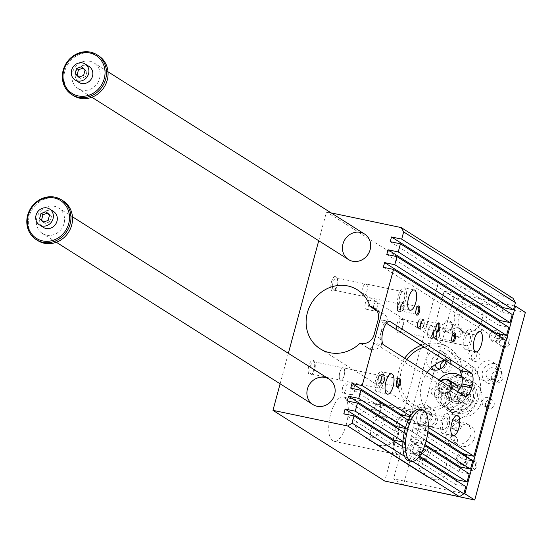 <?xml version="1.0" encoding="UTF-8"?>
<svg xmlns="http://www.w3.org/2000/svg" width="553" height="553" viewBox="0 0 553 553"><rect width="100%" height="100%" fill="white"/><g stroke="black" fill="none" stroke-linecap="round" stroke-linejoin="round"><path stroke-width="0.41" stroke-dasharray="2.77 2.07" d="M378.895 445.324C388.123 446.727 394.621 443.285 398.388 435.011C399.529 427.939 397.095 422.368 391.089 418.303C381.273 414.266 374.644 417.944 371.215 429.322C369.535 436.047 370.793 440.872 374.969 443.789L378.895 445.324M395.347 427.704A22.618 8.841 101.8 0 0 398.595 454.836A22.618 8.841 101.8 0 0 411.128 437.686A22.618 8.841 101.8 0 0 407.872 410.554A22.618 8.841 101.8 0 0 395.347 427.704M346.42 424.123A22.618 8.841 101.8 0 0 343.171 396.992A22.618 8.841 101.8 0 0 329.878 417.321A22.618 8.841 101.8 0 0 333.888 441.273A22.618 8.841 101.8 0 0 346.42 424.123M367.137 437.886L362.733 436.047L355.538 426.501L357.591 414.964L367.842 409.013L378.853 410.561C388.953 415.531 380.45 441.225 367.137 437.886M481.926 320.353A15.083 13.735 122.3 0 1 464.444 331.938A15.083 13.735 122.3 0 1 460.276 330.252A15.083 13.735 122.3 0 1 456.73 310.164A15.083 13.735 122.3 0 1 476.403 304.758A15.083 13.735 122.3 0 1 481.926 320.353M446.389 465.37A15.083 13.735 122.3 0 1 428.907 476.956A15.083 13.735 122.3 0 1 424.739 475.269A15.083 13.735 122.3 0 1 421.192 455.181A15.083 13.735 122.3 0 1 440.859 449.776A15.083 13.735 122.3 0 1 446.389 465.37M444.536 360.031A32.046 29.191 122.3 0 1 467.7 362.927A32.046 29.191 122.3 0 1 479.437 396.066A32.046 29.191 122.3 0 1 474.481 406.759A32.046 29.191 122.3 0 1 433.441 417.1A32.046 29.191 122.3 0 1 427.227 372.459M463.497 455.16L462.502 458.838L472.691 460.974M460.041 467.962L459.045 471.647L469.234 473.783M456.584 480.771L455.589 484.456L465.778 486.592M513.004 298.281L438.28 282.618L384.743 481.034M503.016 308.685L502.02 312.369L512.216 314.505M499.559 321.493L498.571 325.178L508.76 327.314M496.103 334.302L495.115 337.98L505.304 340.116M396.259 427.628A22.618 8.841 101.8 0 0 395.367 431.375L405.556 433.511A22.618 8.841 101.8 0 1 406.738 428.762L405.418 427.932M405.273 428.457L406.738 428.762M404.229 432.667L405.556 433.511M347.27 400.953L395.367 431.375M381.75 344.74A11.309 10.3 122.3 0 1 370.538 349.448L369.577 349.24A34.874 31.763 -57.7 0 0 374.581 343.24L381.75 344.74L380.208 338.588A11.309 4.417 101.8 0 1 381.169 331.378L381.66 329.574A11.309 4.417 101.8 0 1 384.3 323.436L387.19 320.851L388.075 321.293L380.906 319.793A34.874 31.763 -57.7 0 0 379.503 312.445L380.464 312.645A11.309 10.3 122.3 0 1 383.588 313.91A11.309 10.3 122.3 0 1 388.075 321.293M390.245 241.675L502.02 312.369M408.861 460.836A26.392 10.313 101.8 0 0 411.363 460.614L412.656 461.437M419.54 456.163L407.644 448.635A22.618 8.841 101.8 0 1 404.92 452.409L415.109 454.545L416.941 455.7A26.392 10.313 101.8 0 1 411.363 460.614L404.526 456.294M407.644 448.635L417.833 450.771L419.347 451.732A26.392 10.313 101.8 0 1 416.941 455.7L418.946 456.972M464.126 337.282A10.369 4.051 101.8 0 0 465.619 349.717A10.369 4.051 101.8 0 0 471.709 340.406A10.369 4.051 101.8 0 0 469.87 329.422A10.369 4.051 101.8 0 0 464.126 337.282M465.522 338.166A6.359 2.489 -78.2 0 1 469.048 333.348A6.359 2.489 -78.2 0 1 470.174 340.081A6.359 2.489 -78.2 0 1 466.442 345.798A6.359 2.489 -78.2 0 1 465.522 338.166M428.16 330.335A6.359 2.489 -78.2 0 1 429.474 327.148A6.359 2.489 -78.2 0 1 431.686 325.517A6.359 2.489 -78.2 0 1 432.812 332.249A6.359 2.489 -78.2 0 1 429.073 337.966A6.359 2.489 -78.2 0 1 427.704 335.588A6.359 2.489 -78.2 0 1 428.16 330.335A6.263 2.447 101.8 0 0 427.697 335.519A6.263 2.447 101.8 0 0 429.045 337.862A6.263 2.447 101.8 0 0 432.729 332.235A6.263 2.447 101.8 0 0 431.617 325.599A6.263 2.447 101.8 0 0 429.439 327.203A6.263 2.447 101.8 0 0 428.146 330.348M405.612 300.272A10.369 4.051 -78.2 0 1 399.867 308.132A10.369 4.051 -78.2 0 1 398.029 297.155A10.369 4.051 -78.2 0 1 404.119 287.843A10.369 4.051 -78.2 0 1 405.612 300.272M404.208 299.394A6.359 2.489 101.8 0 0 403.296 291.763A6.359 2.489 101.8 0 0 399.556 297.479A6.359 2.489 101.8 0 0 400.69 304.212A6.359 2.489 101.8 0 0 404.208 299.394M366.846 291.562A6.359 2.489 101.8 0 0 365.934 283.931A6.359 2.489 101.8 0 0 363.729 285.562A6.359 2.489 101.8 0 0 361.959 294.002A6.359 2.489 101.8 0 0 363.328 296.38A6.359 2.489 101.8 0 0 366.846 291.562M366.763 291.528A6.263 2.447 101.8 0 0 365.865 284.014A6.263 2.447 101.8 0 0 363.687 285.618A6.263 2.447 101.8 0 0 362.395 288.763A6.263 2.447 101.8 0 0 361.945 293.933A6.263 2.447 101.8 0 0 363.293 296.277A6.263 2.447 101.8 0 0 366.763 291.528M441.494 421.165A10.369 4.051 -78.2 0 1 447.239 413.305A10.369 4.051 -78.2 0 1 449.077 424.282A10.369 4.051 -78.2 0 1 442.988 433.593A10.369 4.051 -78.2 0 1 441.494 421.165M442.891 422.043A6.359 2.489 101.8 0 0 443.803 429.674A6.359 2.489 101.8 0 0 447.543 423.957A6.359 2.489 101.8 0 0 446.416 417.225A6.359 2.489 101.8 0 0 442.891 422.043M405.529 414.218A6.359 2.489 101.8 0 0 405.072 419.464A6.359 2.489 101.8 0 0 406.441 421.842A6.359 2.489 101.8 0 0 410.181 416.126A6.359 2.489 101.8 0 0 409.054 409.393A6.359 2.489 101.8 0 0 406.842 411.024A6.359 2.489 101.8 0 0 405.529 414.218A6.263 2.447 101.8 0 0 405.066 419.395A6.263 2.447 101.8 0 0 406.414 421.739A6.263 2.447 101.8 0 0 410.091 416.112A6.263 2.447 101.8 0 0 408.985 409.476A6.263 2.447 101.8 0 0 406.808 411.079A6.263 2.447 101.8 0 0 405.515 414.225M382.973 384.155A10.369 4.051 101.8 0 0 381.487 371.72A10.369 4.051 101.8 0 0 375.397 381.038A10.369 4.051 101.8 0 0 377.236 392.015A10.369 4.051 101.8 0 0 382.973 384.155M381.577 383.27A6.359 2.489 -78.2 0 1 378.058 388.095A6.359 2.489 -78.2 0 1 376.925 381.356A6.359 2.489 -78.2 0 1 380.664 375.639A6.359 2.489 -78.2 0 1 381.577 383.27M344.215 375.439A6.359 2.489 -78.2 0 1 340.689 380.264A6.359 2.489 -78.2 0 1 339.328 377.879A6.359 2.489 -78.2 0 1 341.09 369.439A6.359 2.489 -78.2 0 1 343.302 367.807A6.359 2.489 -78.2 0 1 344.215 375.439M344.132 375.404A6.263 2.447 101.8 0 0 343.233 367.89A6.263 2.447 101.8 0 0 341.056 369.501A6.263 2.447 101.8 0 0 339.763 372.639A6.263 2.447 101.8 0 0 339.314 377.81A6.263 2.447 101.8 0 0 340.662 380.153A6.263 2.447 101.8 0 0 344.132 375.404M398.775 324.189A6.263 2.447 -78.2 0 1 402.245 319.44A6.263 2.447 -78.2 0 1 403.144 320.235A6.263 2.447 -78.2 0 1 403.144 326.954A6.263 2.447 -78.2 0 1 400.814 331.337A6.263 2.447 -78.2 0 1 399.674 331.703A6.263 2.447 -78.2 0 1 398.775 324.189M402.439 326.996A7.542 2.945 101.8 0 0 402.439 318.908A7.542 2.945 101.8 0 0 396.93 324.729A7.542 2.945 101.8 0 0 399.632 332.27A7.542 2.945 101.8 0 0 402.439 326.996M333.024 282.611A6.263 2.447 101.8 0 0 333.922 290.125A6.263 2.447 101.8 0 0 335.063 289.758A6.263 2.447 101.8 0 0 337.392 285.369A6.263 2.447 101.8 0 0 337.392 278.65A6.263 2.447 101.8 0 0 336.494 277.862A6.263 2.447 101.8 0 0 333.024 282.611M331.434 282.085A7.542 2.945 -78.2 0 1 336.687 277.323A7.542 2.945 -78.2 0 1 336.943 284.353A7.542 2.945 -78.2 0 1 333.881 290.684A7.542 2.945 -78.2 0 1 331.102 289.316A7.542 2.945 -78.2 0 1 331.434 282.085M380.512 410.838A6.263 2.447 101.8 0 0 380.512 404.112A6.263 2.447 101.8 0 0 379.614 403.324A6.263 2.447 101.8 0 0 376.144 408.073A6.263 2.447 101.8 0 0 377.042 415.586A6.263 2.447 101.8 0 0 378.183 415.22A6.263 2.447 101.8 0 0 380.512 410.838M379.807 410.872A7.542 2.945 -78.2 0 1 377.001 416.153A7.542 2.945 -78.2 0 1 374.298 408.605A7.542 2.945 -78.2 0 1 379.807 402.784A7.542 2.945 -78.2 0 1 379.807 410.872M314.761 369.252A6.263 2.447 -78.2 0 1 312.431 373.634A6.263 2.447 -78.2 0 1 311.291 374.001A6.263 2.447 -78.2 0 1 310.392 366.487A6.263 2.447 -78.2 0 1 313.862 361.738A6.263 2.447 -78.2 0 1 314.761 362.526A6.263 2.447 -78.2 0 1 314.761 369.252M308.795 365.962A7.542 2.945 101.8 0 0 308.47 373.192A7.542 2.945 101.8 0 0 311.249 374.568A7.542 2.945 101.8 0 0 314.311 368.229A7.542 2.945 101.8 0 0 314.056 361.199A7.542 2.945 101.8 0 0 308.795 365.962M373.78 305.277A4.728 1.846 101.8 0 0 374.457 310.952A4.728 1.846 101.8 0 0 377.236 306.701A4.728 1.846 101.8 0 0 376.399 301.689A4.728 1.846 101.8 0 0 373.78 305.277M365.284 303.5A4.728 1.846 -78.2 0 1 367.904 299.913A4.728 1.846 -78.2 0 1 368.747 304.917A4.728 1.846 -78.2 0 1 365.968 309.175A4.728 1.846 -78.2 0 1 365.284 303.5M342.653 387.377A4.728 1.846 101.8 0 0 343.33 393.052A4.728 1.846 101.8 0 0 346.116 388.8A4.728 1.846 101.8 0 0 345.272 383.789A4.728 1.846 101.8 0 0 342.653 387.377M351.148 389.153A4.728 1.846 -78.2 0 1 353.768 385.565A4.728 1.846 -78.2 0 1 354.604 390.577A4.728 1.846 -78.2 0 1 351.826 394.828A4.728 1.846 -78.2 0 1 351.148 389.153M404.665 358.192A34.874 31.763 -57.7 0 0 411.543 406.593A34.874 31.763 -57.7 0 0 456.819 394.441L455.126 394.178L374.581 343.24M465.37 396.453L455.126 394.178L464.769 396.204M456.819 394.441L454.103 393.867A32.046 29.191 122.3 0 1 413.056 404.208A32.046 29.191 122.3 0 1 406.842 359.568M455.057 383.934A7.542 6.871 122.3 0 0 452.976 383.091A7.542 6.871 122.3 0 0 444.239 388.883A7.542 6.871 122.3 0 0 446.997 396.681A7.542 6.871 122.3 0 0 457.808 391.794L454.103 393.867M280.122 383.803L288.348 353.319M318.728 240.728L326.498 211.923L438.28 282.618M424.151 347.139A32.046 29.191 122.3 0 1 447.315 350.042A32.046 29.191 122.3 0 1 459.861 369.729M462.813 372.224A34.874 31.763 -57.7 0 0 448.829 347.65A34.874 31.763 -57.7 0 0 421.248 345.307M360.038 343.213L369.577 349.24M377.035 310.883L379.503 312.445M386.381 323.256L380.906 319.793M331.157 212.898L326.498 211.923M410.056 416.72L412.075 417.149L410.423 416.105M412.075 417.149A22.618 8.841 101.8 0 0 409.69 421.13L399.501 418.994A22.618 8.841 101.8 0 1 401.312 415.828M350.726 388.144L399.501 418.994M420.494 324.404A3.899 1.521 -78.2 0 1 418.338 327.355A3.899 1.521 -78.2 0 1 417.646 323.229A3.899 1.521 -78.2 0 1 419.934 319.731A3.899 1.521 -78.2 0 1 420.494 324.404M418.027 322.738A3.899 1.521 101.8 0 0 418.586 327.411A3.899 1.521 101.8 0 0 420.75 324.452A3.899 1.521 101.8 0 0 420.19 319.779A3.899 1.521 101.8 0 0 418.027 322.738M462.502 458.838L413.727 427.987A22.618 8.841 101.8 0 0 413.879 422.596L424.068 424.732L425.713 425.769A26.392 10.313 101.8 0 0 419.686 409.179M459.045 471.647L410.948 441.225A22.618 8.841 101.8 0 0 412.303 436.594L422.492 438.729L423.805 439.559A26.392 10.313 101.8 0 0 425.354 431.036A26.392 10.313 101.8 0 0 425.713 425.769L428.229 427.358M413.727 427.987L423.916 430.123L427.773 432.564M421.462 453.066L419.347 451.732A26.392 10.313 101.8 0 0 422.471 444.204A26.392 10.313 101.8 0 0 423.805 439.559L426.114 441.018M410.948 441.225L421.137 443.361L424.718 445.621M343.814 413.762L394.483 445.808L404.672 447.944L402.84 446.783M394.268 441.363A22.618 8.841 101.8 0 0 394.483 445.808M404.92 452.409L455.589 484.456M402.93 442.006L404.485 442.331L402.971 441.377M386.789 254.484L498.571 325.178M412.303 436.594L425.043 444.653M383.333 267.286L495.115 337.98M413.879 422.596L427.911 431.471M408.259 420.225L409.69 421.13M398.077 378.77A3.899 1.521 101.8 0 0 397.718 378.971A3.899 1.521 101.8 0 0 396.273 381.701A3.899 1.521 101.8 0 0 396.273 385.876A3.899 1.521 101.8 0 0 396.522 386.208M384.1 380.298A3.899 1.521 -78.2 0 1 381.943 383.25A3.899 1.521 -78.2 0 1 381.252 379.123A3.899 1.521 -78.2 0 1 383.54 375.625A3.899 1.521 -78.2 0 1 384.1 380.298M423.916 430.123A22.618 8.841 101.8 0 0 424.068 424.732M421.137 443.361A22.618 8.841 101.8 0 0 422.492 438.729M404.485 442.331A22.618 8.841 101.8 0 0 404.672 447.944M415.109 454.545A22.618 8.841 101.8 0 0 417.833 450.771M415.987 314.056A3.899 1.521 -78.2 0 1 415.738 313.724A3.899 1.521 -78.2 0 1 415.738 309.549A3.899 1.521 -78.2 0 1 417.19 306.818A3.899 1.521 -78.2 0 1 417.543 306.618M403.566 308.145A3.899 1.521 101.8 0 0 403.006 303.473A3.899 1.521 101.8 0 0 400.718 306.97A3.899 1.521 101.8 0 0 401.409 311.097A3.899 1.521 101.8 0 0 403.566 308.145M380.962 379.641A3.899 1.521 -78.2 0 1 378.805 382.593A3.899 1.521 -78.2 0 1 378.114 378.466A3.899 1.521 -78.2 0 1 380.402 374.969A3.899 1.521 -78.2 0 1 380.962 379.641M378.494 377.976A3.899 1.521 101.8 0 0 379.054 382.648A3.899 1.521 101.8 0 0 381.211 379.69A3.899 1.521 101.8 0 0 380.651 375.017A3.899 1.521 101.8 0 0 378.494 377.976M400.427 307.489A3.899 1.521 101.8 0 0 399.867 302.816A3.899 1.521 101.8 0 0 397.579 306.314A3.899 1.521 101.8 0 0 398.271 310.44A3.899 1.521 101.8 0 0 400.427 307.489M400.683 307.537A3.899 1.521 -78.2 0 1 398.519 310.496A3.899 1.521 -78.2 0 1 397.96 305.823A3.899 1.521 -78.2 0 1 400.123 302.864A3.899 1.521 -78.2 0 1 400.683 307.537M384.418 380.499A4.804 1.88 -78.2 0 1 381.757 384.141A4.804 1.88 -78.2 0 1 380.899 379.054A4.804 1.88 -78.2 0 1 383.727 374.734A4.804 1.88 -78.2 0 1 384.418 380.499M403.884 308.346A4.804 1.88 101.8 0 0 403.192 302.581A4.804 1.88 101.8 0 0 400.372 306.901A4.804 1.88 101.8 0 0 401.222 311.989A4.804 1.88 101.8 0 0 403.884 308.346M381.529 379.89A4.804 1.88 -78.2 0 1 378.867 383.54A4.804 1.88 -78.2 0 1 378.017 378.446A4.804 1.88 -78.2 0 1 380.837 374.125A4.804 1.88 -78.2 0 1 381.529 379.89M401.001 307.738A4.804 1.88 101.8 0 0 400.31 301.973A4.804 1.88 101.8 0 0 397.483 306.293A4.804 1.88 101.8 0 0 398.333 311.387A4.804 1.88 101.8 0 0 401.001 307.738M453.391 333.514A3.899 1.521 101.8 0 0 453.038 333.715A3.899 1.521 101.8 0 0 451.587 336.438A3.899 1.521 101.8 0 0 451.587 340.62A3.899 1.521 101.8 0 0 451.836 340.952M439.414 335.042A3.899 1.521 -78.2 0 1 437.257 337.994A3.899 1.521 -78.2 0 1 436.566 333.867A3.899 1.521 -78.2 0 1 438.854 330.369A3.899 1.521 -78.2 0 1 439.414 335.042M437.61 323.533A3.899 1.521 101.8 0 0 437.257 323.733A3.899 1.521 101.8 0 0 435.805 326.464A3.899 1.521 101.8 0 0 435.805 330.639A3.899 1.521 101.8 0 0 436.054 330.971M423.633 325.06A3.899 1.521 -78.2 0 1 421.476 328.012A3.899 1.521 -78.2 0 1 420.785 323.885A3.899 1.521 -78.2 0 1 423.073 320.387A3.899 1.521 -78.2 0 1 423.633 325.06M436.276 334.385A3.899 1.521 -78.2 0 1 434.119 337.337A3.899 1.521 -78.2 0 1 433.428 333.21A3.899 1.521 -78.2 0 1 435.716 329.706A3.899 1.521 -78.2 0 1 436.276 334.385M433.808 332.712A3.899 1.521 101.8 0 0 434.368 337.385A3.899 1.521 101.8 0 0 436.524 334.434A3.899 1.521 101.8 0 0 435.971 329.761A3.899 1.521 101.8 0 0 433.808 332.712M439.732 335.242A4.804 1.88 -78.2 0 1 437.07 338.885A4.804 1.88 -78.2 0 1 436.22 333.798A4.804 1.88 -78.2 0 1 439.041 329.477A4.804 1.88 -78.2 0 1 439.732 335.242M423.951 325.261A4.804 1.88 -78.2 0 1 421.289 328.904A4.804 1.88 -78.2 0 1 420.439 323.816A4.804 1.88 -78.2 0 1 423.259 319.496A4.804 1.88 -78.2 0 1 423.951 325.261M436.842 334.634A4.804 1.88 -78.2 0 1 434.181 338.277A4.804 1.88 -78.2 0 1 433.331 333.189A4.804 1.88 -78.2 0 1 436.158 328.869A4.804 1.88 -78.2 0 1 436.842 334.634M421.068 324.652A4.804 1.88 -78.2 0 1 418.4 328.302A4.804 1.88 -78.2 0 1 417.55 323.208A4.804 1.88 -78.2 0 1 420.377 318.887A4.804 1.88 -78.2 0 1 421.068 324.652M53.523 211.495A9.429 8.585 -57.7 0 0 39.996 217.682A9.429 8.585 -57.7 0 0 43.445 227.428M403.116 484.891L393.542 478.836L463.898 493.58M43.134 222.175L45.104 223.426L50.053 221.712L51.457 216.5L47.917 213.009L47.392 213.188M43.659 221.995L45.104 223.426M89.061 66.478A9.429 8.585 -57.7 0 0 75.533 72.664A9.429 8.585 -57.7 0 0 78.989 82.411M465.591 379.98A17.433 15.885 122.3 0 1 470.409 381.929A17.433 15.885 122.3 0 1 474.515 405.155A17.433 15.885 122.3 0 1 451.766 411.404A17.433 15.885 122.3 0 1 446.326 390.695A17.433 15.885 122.3 0 1 465.591 379.98M464.499 384.038A13.196 12.021 122.3 0 1 472.615 390.999A13.196 12.021 122.3 0 1 460.905 409.503A13.196 12.021 122.3 0 1 448.856 395.858A13.196 12.021 122.3 0 1 464.499 384.038M98.593 55.777A23.565 21.463 -57.7 0 0 64.77 71.24A23.565 21.463 -57.7 0 0 73.404 95.607M89.89 61.259A15.083 13.735 -57.7 0 0 73.231 70.528A15.083 13.735 -57.7 0 0 77.938 88.439A15.083 13.735 -57.7 0 0 97.605 83.033A15.083 13.735 -57.7 0 0 94.058 62.945A15.083 13.735 -57.7 0 0 89.89 61.259M63.049 200.794A23.565 21.463 -57.7 0 0 29.226 216.258A23.565 21.463 -57.7 0 0 37.86 240.624M46.563 235.143A15.083 13.735 -57.7 0 0 63.229 225.873A15.083 13.735 -57.7 0 0 58.514 207.963A15.083 13.735 -57.7 0 0 38.848 213.368A15.083 13.735 -57.7 0 0 42.394 233.456A15.083 13.735 -57.7 0 0 46.563 235.143M476.181 305.567A15.083 13.735 122.3 0 1 480.343 307.254A15.083 13.735 122.3 0 1 483.896 327.341A15.083 13.735 122.3 0 1 464.223 332.747A15.083 13.735 122.3 0 1 459.515 314.837A15.083 13.735 122.3 0 1 476.181 305.567M432.854 479.451A15.083 13.735 122.3 0 1 428.686 477.764A15.083 13.735 122.3 0 1 425.133 457.677A15.083 13.735 122.3 0 1 444.806 452.271A15.083 13.735 122.3 0 1 449.513 470.181A15.083 13.735 122.3 0 1 432.854 479.451M461.036 392.395L465.944 393.418L467.174 398.443L463.511 402.439L458.603 401.409L457.372 396.39L461.036 392.395L462.75 393.473L467.651 394.503L468.882 399.522L465.218 403.517L460.317 402.494L459.08 397.469L462.75 393.473M459.08 397.469L457.372 396.39M460.317 402.494L458.603 401.409M465.218 403.517L463.511 402.439M468.882 399.522L467.174 398.443M467.651 394.503L465.944 393.418M465.806 391.731A7.071 6.436 122.3 0 1 468.585 403.033A7.071 6.436 122.3 0 1 457.552 400.725A7.071 6.436 122.3 0 1 465.806 391.731M451.69 387.93A7.542 6.871 122.3 0 1 440.886 392.81A7.542 6.871 122.3 0 1 440.665 380.955M450.813 387.377A6.788 6.18 122.3 0 1 441.024 392.008A6.788 6.18 122.3 0 1 441.018 381.183M462.052 376.828A17.433 15.885 122.3 0 1 463.801 399.757A17.433 15.885 122.3 0 1 441.709 405.045A17.433 15.885 122.3 0 1 438.992 379.897M459.018 375.826A17.433 15.885 122.3 0 1 463.836 377.775A17.433 15.885 122.3 0 1 467.935 401.001A17.433 15.885 122.3 0 1 445.193 407.243A17.433 15.885 122.3 0 1 439.753 386.54A17.433 15.885 122.3 0 1 459.018 375.826M462.108 377.775A17.433 15.885 122.3 0 1 466.926 379.724A17.433 15.885 122.3 0 1 471.025 402.95A17.433 15.885 122.3 0 1 448.283 409.199A17.433 15.885 122.3 0 1 442.842 388.489A17.433 15.885 122.3 0 1 462.108 377.775M514.511 305.982L444.156 291.237L393.542 478.836M500.036 336.784A5.654 5.15 122.3 0 1 493.587 341.616A5.654 5.15 122.3 0 1 489.744 335.097A5.654 5.15 122.3 0 1 494.748 330.673A5.654 5.15 122.3 0 1 499.877 334.026M465.35 454.483A5.654 5.15 -57.7 0 0 456.647 457.753A5.654 5.15 -57.7 0 0 461.499 464.333A5.654 5.15 -57.7 0 0 466.946 457.345M452.382 327.265A5.654 5.15 -57.7 0 0 446.001 320.975A5.654 5.15 -57.7 0 0 443.471 330.348A5.654 5.15 -57.7 0 0 452.382 327.265M419.285 449.921A5.654 5.15 122.3 0 1 410.381 453.011A5.654 5.15 122.3 0 1 412.904 443.637A5.654 5.15 122.3 0 1 419.285 449.921M467.347 424.739A11.309 10.3 122.3 0 1 470.479 426.004A11.309 10.3 122.3 0 1 473.14 441.073A11.309 10.3 122.3 0 1 458.382 445.124A11.309 10.3 122.3 0 1 454.856 431.693A11.309 10.3 122.3 0 1 467.347 424.739M496.069 374.34A10.369 9.442 122.3 0 1 481.746 379.552A10.369 9.442 122.3 0 1 478.511 367.24A10.369 9.442 122.3 0 1 489.965 360.867A10.369 9.442 122.3 0 1 492.834 362.028A10.369 9.442 122.3 0 1 496.94 371.104M430.455 368.644A10.369 9.442 122.3 0 1 426.999 358.157A10.369 9.442 122.3 0 1 441.882 351.349A10.369 9.442 122.3 0 1 445.925 360.915M419.063 424.151A10.369 9.442 122.3 0 1 416.195 422.99A10.369 9.442 122.3 0 1 413.755 409.179A10.369 9.442 122.3 0 1 427.282 405.467A10.369 9.442 122.3 0 1 430.517 417.778A10.369 9.442 122.3 0 1 419.063 424.151M463.407 422.243A11.309 10.3 -57.7 0 0 450.909 429.197A11.309 10.3 -57.7 0 0 454.442 442.628A11.309 10.3 -57.7 0 0 469.193 438.577A11.309 10.3 -57.7 0 0 466.532 423.508A11.309 10.3 -57.7 0 0 463.407 422.243M443.167 394.303A4.728 4.306 -57.7 0 0 441.432 389.409A4.728 4.306 -57.7 0 0 435.259 391.102A4.728 4.306 -57.7 0 0 436.372 397.407A4.728 4.306 -57.7 0 0 443.167 394.303M439.877 392.222A4.728 4.306 122.3 0 1 433.089 395.326A4.728 4.306 122.3 0 1 431.976 389.022A4.728 4.306 122.3 0 1 438.142 387.328A4.728 4.306 122.3 0 1 439.877 392.222M458.299 421.275A4.728 4.306 -57.7 0 0 453.073 424.186A4.728 4.306 -57.7 0 0 454.545 429.805A4.728 4.306 -57.7 0 0 460.718 428.105A4.728 4.306 -57.7 0 0 459.605 421.808A4.728 4.306 -57.7 0 0 458.299 421.275M455.008 419.195A4.728 4.306 122.3 0 1 456.315 419.727A4.728 4.306 122.3 0 1 457.428 426.031A4.728 4.306 122.3 0 1 451.262 427.725A4.728 4.306 122.3 0 1 449.783 422.105A4.728 4.306 122.3 0 1 455.008 419.195M485.589 403.192A4.728 4.306 -57.7 0 0 487.324 408.086A4.728 4.306 -57.7 0 0 493.497 406.393A4.728 4.306 -57.7 0 0 492.377 400.089A4.728 4.306 -57.7 0 0 485.589 403.192M482.299 401.112A4.728 4.306 122.3 0 1 489.094 398.008A4.728 4.306 122.3 0 1 490.207 404.312A4.728 4.306 122.3 0 1 484.034 406.006A4.728 4.306 122.3 0 1 482.299 401.112M470.458 376.22A4.728 4.306 -57.7 0 0 475.684 373.31A4.728 4.306 -57.7 0 0 474.204 367.69A4.728 4.306 -57.7 0 0 468.038 369.383A4.728 4.306 -57.7 0 0 469.151 375.687A4.728 4.306 -57.7 0 0 470.458 376.22M467.167 374.139A4.728 4.306 122.3 0 1 465.861 373.607A4.728 4.306 122.3 0 1 464.748 367.31A4.728 4.306 122.3 0 1 470.921 365.609A4.728 4.306 122.3 0 1 472.393 371.229A4.728 4.306 122.3 0 1 467.167 374.139M423.667 427.061A10.369 9.442 -57.7 0 0 435.121 420.688A10.369 9.442 -57.7 0 0 431.886 408.377A10.369 9.442 -57.7 0 0 418.358 412.089A10.369 9.442 -57.7 0 0 420.798 425.9A10.369 9.442 -57.7 0 0 423.667 427.061M420.736 415.967A6.221 5.668 122.3 0 1 429.667 411.881A6.221 5.668 122.3 0 1 431.133 420.169A6.221 5.668 122.3 0 1 423.017 422.395A6.221 5.668 122.3 0 1 420.736 415.967M425.997 419.292A6.221 5.668 -57.7 0 0 428.278 425.72A6.221 5.668 -57.7 0 0 436.393 423.494A6.221 5.668 -57.7 0 0 434.928 415.206A6.221 5.668 -57.7 0 0 425.997 419.292M433.338 369.957A10.369 9.442 -57.7 0 0 435.405 371.789A10.369 9.442 -57.7 0 0 448.925 368.07A10.369 9.442 -57.7 0 0 446.485 354.259A10.369 9.442 -57.7 0 0 431.603 361.068A10.369 9.442 -57.7 0 0 431.831 367.316M435.204 364.6A6.221 5.668 122.3 0 1 435.335 361.849A6.221 5.668 122.3 0 1 442.552 357.072A6.221 5.668 122.3 0 1 444.266 357.763A6.221 5.668 122.3 0 1 446.361 364.773A6.221 5.668 122.3 0 1 440.091 369.079M440.672 368.754A6.221 5.668 -57.7 0 0 442.877 371.609A6.221 5.668 -57.7 0 0 450.992 369.376A6.221 5.668 -57.7 0 0 449.527 361.095A6.221 5.668 -57.7 0 0 445.234 360.473M494.569 363.784A10.369 9.442 -57.7 0 0 483.115 370.151A10.369 9.442 -57.7 0 0 486.35 382.462A10.369 9.442 -57.7 0 0 499.871 378.75A10.369 9.442 -57.7 0 0 497.43 364.939A10.369 9.442 -57.7 0 0 494.569 363.784M497.5 374.879A6.221 5.668 122.3 0 1 488.569 378.957A6.221 5.668 122.3 0 1 487.103 370.676A6.221 5.668 122.3 0 1 495.218 368.443A6.221 5.668 122.3 0 1 497.5 374.879M502.753 378.204A6.221 5.668 -57.7 0 0 500.479 371.768A6.221 5.668 -57.7 0 0 491.548 375.853A6.221 5.668 -57.7 0 0 493.829 382.289A6.221 5.668 -57.7 0 0 502.753 378.204M454.283 436.158A4.728 4.306 122.3 0 1 455.589 436.683A4.728 4.306 122.3 0 1 456.702 442.988A4.728 4.306 122.3 0 1 450.529 444.681A4.728 4.306 122.3 0 1 449.057 439.068A4.728 4.306 122.3 0 1 454.283 436.158M450.992 434.077A4.728 4.306 -57.7 0 0 445.766 436.988A4.728 4.306 -57.7 0 0 447.246 442.607A4.728 4.306 -57.7 0 0 453.419 440.907A4.728 4.306 -57.7 0 0 452.306 434.61A4.728 4.306 -57.7 0 0 450.992 434.077M474.474 361.337A4.728 4.306 -57.7 0 0 479.7 358.427A4.728 4.306 -57.7 0 0 478.221 352.807A4.728 4.306 -57.7 0 0 472.048 354.508A4.728 4.306 -57.7 0 0 473.161 360.805A4.728 4.306 -57.7 0 0 474.474 361.337M471.184 359.256A4.728 4.306 122.3 0 1 469.877 358.724A4.728 4.306 122.3 0 1 468.764 352.427A4.728 4.306 122.3 0 1 474.937 350.726A4.728 4.306 122.3 0 1 476.41 356.346A4.728 4.306 122.3 0 1 471.184 359.256M425.513 449.679A5.654 5.15 -57.7 0 0 418.911 456.875A5.654 5.15 -57.7 0 0 427.732 458.72A5.654 5.15 -57.7 0 0 425.513 449.679M424.891 450.432A4.638 4.224 122.3 0 1 426.176 450.951A4.638 4.224 122.3 0 1 427.87 455.741A4.638 4.224 122.3 0 1 421.22 458.783A4.638 4.224 122.3 0 1 419.775 453.28A4.638 4.224 122.3 0 1 424.891 450.432M455.686 337.842A5.654 5.15 122.3 0 1 453.467 328.8A5.654 5.15 122.3 0 1 462.294 330.653A5.654 5.15 122.3 0 1 455.686 337.842M455.596 336.646A4.638 4.224 122.3 0 1 454.317 336.127A4.638 4.224 122.3 0 1 453.225 329.954A4.638 4.224 122.3 0 1 459.273 328.288A4.638 4.224 122.3 0 1 460.967 333.086A4.638 4.224 122.3 0 1 455.596 336.646M473.064 459.647A5.654 5.15 122.3 0 1 475.29 468.688A5.654 5.15 122.3 0 1 466.462 466.843A5.654 5.15 122.3 0 1 473.064 459.647M472.449 460.4A4.638 4.224 122.3 0 1 473.727 460.919A4.638 4.224 122.3 0 1 475.428 465.709A4.638 4.224 122.3 0 1 468.771 468.75A4.638 4.224 122.3 0 1 467.326 463.248A4.638 4.224 122.3 0 1 472.449 460.4M503.244 347.809A5.654 5.15 -57.7 0 0 509.845 340.62A5.654 5.15 -57.7 0 0 501.018 338.768A5.654 5.15 -57.7 0 0 503.244 347.809M503.147 346.613A4.638 4.224 122.3 0 1 501.868 346.095A4.638 4.224 122.3 0 1 500.776 339.915A4.638 4.224 122.3 0 1 506.825 338.256A4.638 4.224 122.3 0 1 508.525 343.054A4.638 4.224 122.3 0 1 503.147 346.613M418.725 449.955A4.638 4.224 -57.7 0 0 417.024 445.165A4.638 4.224 -57.7 0 0 410.976 446.824A4.638 4.224 -57.7 0 0 412.068 452.997A4.638 4.224 -57.7 0 0 418.725 449.955M451.815 327.293A4.638 4.224 122.3 0 1 445.165 330.341A4.638 4.224 122.3 0 1 444.073 324.162A4.638 4.224 122.3 0 1 450.121 322.503A4.638 4.224 122.3 0 1 451.815 327.293M466.013 456.75A4.638 4.224 122.3 0 1 464.921 462.225A4.638 4.224 122.3 0 1 459.619 462.965A4.638 4.224 122.3 0 1 457.919 458.174A4.638 4.224 122.3 0 1 463.296 454.614A4.638 4.224 122.3 0 1 463.621 454.697M498.972 333.839A4.638 4.224 -57.7 0 0 497.672 332.471A4.638 4.224 -57.7 0 0 491.016 335.512A4.638 4.224 -57.7 0 0 492.716 340.302A4.638 4.224 -57.7 0 0 493.995 340.821A4.638 4.224 -57.7 0 0 499.518 336.459M459.508 416.782A18.85 17.171 -57.7 0 0 480.336 405.204A18.85 17.171 -57.7 0 0 474.453 382.814A18.85 17.171 -57.7 0 0 449.865 389.568A18.85 17.171 -57.7 0 0 454.303 414.681A18.85 17.171 -57.7 0 0 459.508 416.782M452.734 412.503A18.85 17.171 122.3 0 1 447.529 410.395A18.85 17.171 122.3 0 1 443.091 385.289A18.85 17.171 122.3 0 1 467.679 378.529A18.85 17.171 122.3 0 1 473.568 400.918A18.85 17.171 122.3 0 1 452.734 412.503M525.35 312.424L454.02 297.473L403.407 485.071M454.02 297.473L444.156 291.237M48.083 220.46L50.053 221.712M49.487 215.255L51.457 216.5M45.947 211.758L47.917 213.009M79.197 76.978L80.648 78.402L85.597 76.694L87.001 71.482L83.455 67.991L82.936 68.171M81.485 66.74L83.455 67.991M85.031 70.238L87.001 71.482M83.621 75.443L85.597 76.694M78.671 77.157L80.648 78.402M464.396 395.886A7.542 6.871 122.3 0 1 453.578 400.835A7.542 6.871 122.3 0 1 451.801 390.791A7.542 6.871 122.3 0 1 461.637 388.088A7.542 6.871 122.3 0 1 464.396 395.886M461.306 393.93A7.542 6.871 122.3 0 1 450.481 398.879A7.542 6.871 122.3 0 1 448.711 388.835A7.542 6.871 122.3 0 1 458.548 386.139A7.542 6.871 122.3 0 1 461.306 393.93M449.112 392.685A9.429 8.585 -57.7 0 0 452.568 402.432A9.429 8.585 -57.7 0 0 464.859 399.052A9.429 8.585 -57.7 0 0 462.64 386.499A9.429 8.585 -57.7 0 0 449.112 392.685M463.006 394.289A9.429 8.585 122.3 0 1 449.478 400.476A9.429 8.585 122.3 0 1 446.022 390.729A9.429 8.585 122.3 0 1 459.55 384.542A9.429 8.585 122.3 0 1 463.006 394.289M360.998 343.413L370.538 349.448M374.111 334.731L380.208 338.588M378.197 319.579L384.3 323.436M376.538 310.164L380.464 312.645M383.893 345.051L381.418 344.533M388.973 321.341L387.743 321.086M383.353 329.934L381.66 329.574M382.87 331.738L381.169 331.378M407.872 410.554L343.171 396.992M398.595 454.836L333.888 441.273M383.588 313.91L374.056 307.883M464.223 332.747L460.276 330.252M480.343 307.254L476.403 304.758M428.686 477.764L362.727 436.054M444.806 452.271L378.853 410.561M480.059 331.558L469.87 329.422M475.808 351.853L465.619 349.717M374.969 443.789L424.739 475.269M391.089 418.303L440.859 449.776M469.048 333.348L431.686 325.517M466.442 345.798L429.073 337.966M414.308 289.979L404.119 287.843M410.056 310.268L399.867 308.132M403.296 291.763L365.934 283.931M400.69 304.212L363.328 296.38M457.428 415.441L447.239 413.305M453.177 435.729L442.988 433.593M446.416 417.225L409.054 409.393M443.803 429.674L406.441 421.842M391.676 373.856L381.487 371.72M387.425 394.151L377.236 392.015M380.664 375.639L343.302 367.807M378.058 388.095L340.689 380.264M403.144 320.235L402.439 318.908M400.814 331.337L399.632 332.27M399.674 331.703L429.045 337.862M402.245 319.44L431.617 325.599M337.392 278.65L336.687 277.323M335.063 289.758L333.881 290.684M333.922 290.125L363.293 296.277M336.494 277.862L365.865 284.014M380.512 404.112L379.807 402.784M378.183 415.22L377.001 416.153M377.042 415.586L406.414 421.739M379.614 403.324L408.985 409.476M314.761 362.526L314.056 361.199M312.431 373.634L311.249 374.568M311.291 374.001L340.662 380.153M313.862 361.738L343.233 367.89M365.968 309.175L374.457 310.952M367.904 299.913L376.399 301.689M343.33 393.052L351.826 394.828M345.272 383.789L353.768 385.565M413.056 404.208L433.441 417.1M447.315 350.042L467.7 362.927M320.152 348.791L411.543 406.593M357.432 289.848L448.829 347.65M398.43 378.743L383.54 375.625M396.833 386.374L381.943 383.25M417.895 306.59L403.006 303.473M416.298 314.222L401.409 311.097M415.738 313.724L416.195 314.574M417.19 306.818L417.944 306.224M396.273 385.876L396.722 386.727M397.718 378.971L398.478 378.376M378.867 383.54L381.757 384.141M380.837 374.125L383.727 374.734M398.333 311.387L401.222 311.989M400.31 301.973L403.192 302.581M453.743 333.487L438.854 330.369M452.147 341.111L437.257 337.994M437.962 323.505L423.073 320.387M436.365 331.136L421.476 328.012M435.805 330.639L436.262 331.489M437.257 323.733L438.011 323.139M451.587 340.62L452.043 341.471M453.038 333.715L453.792 333.12M434.181 338.277L437.07 338.885M436.158 328.869L439.041 329.477M418.4 328.302L421.289 328.904M420.377 318.887L423.259 319.496M387.19 320.851L389.623 321.355M107.994 71.766L94.058 62.945M91.874 97.252L77.938 88.439M72.457 216.783L58.514 207.963M56.337 242.269L42.394 233.456M460.905 409.503A13.611 13.611 0 0 0 472.615 390.999M446.997 396.681L440.886 392.81M463.836 377.775L462.011 376.621M445.193 407.243L441.709 405.045M448.283 409.199L451.766 411.404M466.926 379.724L470.409 381.929M470.479 426.004L466.532 423.508M458.382 445.124L454.442 442.628M441.432 389.409L438.142 387.328M436.372 397.407L433.089 395.326M459.605 421.808L456.315 419.727M454.545 429.805L451.262 427.725M492.377 400.089L489.094 398.008M487.324 408.086L484.034 406.006M474.204 367.69L470.921 365.609M469.151 375.687L465.861 373.607M416.195 422.99L420.798 425.9M427.282 405.467L431.886 408.377M423.017 422.395L428.278 425.72M429.667 411.881L434.928 415.206M430.801 368.872L435.405 371.789M441.882 351.349L446.485 354.259M437.617 368.277L442.877 371.609M444.266 357.763L449.527 361.095M481.746 379.552L486.35 382.462M492.834 362.028L497.43 364.939M488.569 378.957L493.829 382.289M495.218 368.443L500.479 371.768M455.589 436.683L452.306 434.61M450.529 444.681L447.246 442.607M478.221 352.807L474.937 350.726M473.161 360.805L469.877 358.724M426.176 450.951L417.024 445.165M421.22 458.783L412.068 452.997M459.273 328.288L450.121 322.503M454.317 336.127L445.165 330.341M473.727 460.919L464.575 455.133M468.771 468.75L459.619 462.965M506.825 338.256L497.672 332.471M501.868 346.095L492.716 340.302M474.453 382.814L467.679 378.529M454.303 414.681L447.529 410.395M461.637 388.088L458.548 386.139M453.578 400.835L450.481 398.879M462.64 386.499L459.55 384.542M452.568 402.432L449.478 400.476"/><path stroke-width="0.83" d="M427.227 372.459A32.046 29.191 122.3 0 1 444.536 360.031M418.946 456.972L465.778 486.592L463.836 493.801L459.467 496.698L347.685 426.004L352.061 423.107L354.003 415.897L343.814 413.762L345.079 409.068L355.268 411.204L357.459 403.089L347.27 400.953L348.535 396.259L358.724 398.395L360.915 390.28L350.726 388.144L351.991 383.457L362.18 385.593L393.529 269.422L505.304 340.116L473.956 456.287L463.767 454.151L463.497 455.16M427.773 432.564L472.691 460.974L470.499 469.089L460.31 466.953L460.041 467.962M424.718 445.621L469.234 473.783L467.05 481.898L456.854 479.762L456.584 480.771M459.467 496.698L384.743 481.034L272.961 410.347L280.122 383.803M515.424 302.602L403.649 231.907L401.222 227.587L513.004 298.281L515.424 302.602L513.481 309.811L503.292 307.675L503.016 308.685M393.529 269.422L383.333 267.286L384.598 262.599L394.794 264.735L396.978 256.62L386.789 254.484L388.054 249.79L398.243 251.926L400.434 243.811L512.216 314.505L510.025 322.62L499.836 320.484L499.559 321.493M396.978 256.62L508.76 327.314L506.569 335.429L496.38 333.293L496.103 334.302M348.535 396.259L396.549 426.626L405.273 428.457M396.549 426.626A22.618 8.841 101.8 0 0 396.259 427.628M358.724 398.395L405.418 427.932A26.392 10.313 101.8 0 0 405.066 429.183A26.392 10.313 101.8 0 0 404.229 432.667A26.392 10.313 101.8 0 0 402.971 441.377A26.392 10.313 101.8 0 0 402.84 446.783A26.392 10.313 101.8 0 0 404.526 456.294A26.392 10.313 101.8 0 0 408.861 460.836L411.404 461.368A26.392 10.313 101.8 0 0 426.916 437.658A26.392 10.313 101.8 0 0 422.236 409.711A26.392 10.313 101.8 0 0 407.616 429.722A26.392 10.313 101.8 0 0 411.404 461.368M357.459 403.089L404.229 432.667M377.035 310.883L369.971 306.417A34.874 31.763 122.3 0 0 357.432 289.848A34.874 31.763 122.3 0 0 311.947 302.339A34.874 31.763 122.3 0 0 320.152 348.791A34.874 31.763 122.3 0 0 360.038 343.213L360.998 343.413A11.309 10.3 -57.7 0 0 374.111 334.731L378.197 319.579A11.309 10.3 -57.7 0 0 374.056 307.883A11.309 10.3 -57.7 0 0 370.932 306.618L376.538 310.164M400.434 243.811L390.245 241.675L391.51 236.981L401.699 239.117L513.481 309.811M412.656 461.437L463.836 493.801M352.061 423.107L404.526 456.294M352.669 261.244A15.083 13.735 122.3 0 1 348.501 259.557A15.083 13.735 122.3 0 1 344.954 239.47A15.083 13.735 122.3 0 1 364.621 234.064A15.083 13.735 122.3 0 1 369.328 251.974A15.083 13.735 122.3 0 1 352.669 261.244M317.132 406.261A15.083 13.735 122.3 0 1 312.963 404.575A15.083 13.735 122.3 0 1 309.41 384.487A15.083 13.735 122.3 0 1 329.083 379.082A15.083 13.735 122.3 0 1 333.791 396.992A15.083 13.735 122.3 0 1 317.132 406.261M474.315 339.418A10.369 4.051 -78.2 0 1 480.059 331.558A10.369 4.051 -78.2 0 1 481.898 342.535A10.369 4.051 -78.2 0 1 475.808 351.853A10.369 4.051 -78.2 0 1 474.315 339.418M415.801 302.408A10.369 4.051 101.8 0 0 414.308 289.979A10.369 4.051 101.8 0 0 408.218 299.291A10.369 4.051 101.8 0 0 410.056 310.268A10.369 4.051 101.8 0 0 415.801 302.408M451.683 423.301A10.369 4.051 101.8 0 0 453.177 435.729A10.369 4.051 101.8 0 0 459.267 426.418A10.369 4.051 101.8 0 0 457.428 415.441A10.369 4.051 101.8 0 0 451.683 423.301M393.169 386.291A10.369 4.051 -78.2 0 1 387.425 394.151A10.369 4.051 -78.2 0 1 385.586 383.167A10.369 4.051 -78.2 0 1 391.676 373.856A10.369 4.051 -78.2 0 1 393.169 386.291M464.769 396.204A11.309 4.417 101.8 0 0 465.37 396.453A11.309 4.417 101.8 0 0 471.633 387.874L472.124 386.07A11.309 4.417 101.8 0 0 471.094 372.757L390.224 321.604A11.309 4.417 101.8 0 0 389.623 321.355A11.309 4.417 101.8 0 0 383.353 329.934L382.87 331.738A11.309 4.417 101.8 0 0 383.893 345.051L464.769 396.204M471.633 387.874L461.43 385.738L457.801 391.794A7.542 6.871 122.3 0 0 455.057 383.934L448.946 380.063A7.542 6.871 122.3 0 1 451.69 387.93M461.43 385.738A32.046 29.191 -57.7 0 0 461.921 383.934C462.75 378.826 462.142 374.734 460.096 371.657L462.813 372.224L461.451 370.731L386.381 323.256M288.348 353.319L318.728 240.728M406.842 359.568A32.046 29.191 122.3 0 1 424.151 347.139M459.861 369.729A32.046 29.191 122.3 0 1 460.096 371.657M421.248 345.307A34.874 31.763 -57.7 0 0 404.665 358.192M347.685 426.004L272.961 410.347M401.222 227.587L331.157 212.898M401.699 239.117L403.649 231.907M351.991 383.457L401.886 415.013L410.056 416.72M362.18 385.593L410.423 416.105A26.392 10.313 101.8 0 0 408.259 420.225A26.392 10.313 101.8 0 0 405.418 427.932M401.886 415.013A22.618 8.841 101.8 0 0 401.312 415.828M369.971 306.417L370.932 306.618M360.915 390.28L408.259 420.225M439.545 328.517A4.714 1.839 -78.2 0 1 436.262 331.489A4.714 1.839 -78.2 0 1 436.096 327.1A4.714 1.839 -78.2 0 1 438.011 323.139A4.714 1.839 -78.2 0 1 439.753 323.996A4.714 1.839 -78.2 0 1 439.545 328.517M455.326 338.491A4.714 1.839 -78.2 0 1 452.043 341.471A4.714 1.839 -78.2 0 1 451.877 337.074A4.714 1.839 -78.2 0 1 453.792 333.12A4.714 1.839 -78.2 0 1 455.534 333.977A4.714 1.839 -78.2 0 1 455.326 338.491M419.478 311.602A4.714 1.839 101.8 0 0 419.686 307.081A4.714 1.839 101.8 0 0 417.944 306.224A4.714 1.839 101.8 0 0 416.029 310.185A4.714 1.839 101.8 0 0 416.195 314.574A4.714 1.839 101.8 0 0 419.478 311.602M400.006 383.754A4.714 1.839 -78.2 0 1 396.722 386.727A4.714 1.839 -78.2 0 1 396.563 382.337A4.714 1.839 -78.2 0 1 398.478 378.376A4.714 1.839 -78.2 0 1 400.213 379.234A4.714 1.839 -78.2 0 1 400.006 383.754M422.236 409.711L419.686 409.179A26.392 10.313 101.8 0 0 410.423 416.105M428.229 427.358L473.956 456.287M426.114 441.018L470.499 469.089M394.794 264.735L506.569 335.429M355.268 411.204L402.971 441.377M421.462 453.066L467.05 481.898M398.243 251.926L510.025 322.62M354.003 415.897L402.84 446.783M345.079 409.068L394.296 440.195A22.618 8.841 101.8 0 0 394.268 441.363M391.51 236.981L503.292 307.675M419.54 456.163L456.854 479.762M394.296 440.195L402.93 442.006M388.054 249.79L499.836 320.484M425.043 444.653L460.31 466.953M427.911 431.471L463.767 454.151M384.598 262.599L496.38 333.293M396.522 386.208A3.899 1.521 101.8 0 0 396.833 386.374A3.899 1.521 101.8 0 0 398.99 383.416A3.899 1.521 101.8 0 0 398.43 378.743A3.899 1.521 101.8 0 0 398.077 378.77M417.543 306.618A3.899 1.521 -78.2 0 1 417.895 306.59A3.899 1.521 -78.2 0 1 418.455 311.263A3.899 1.521 -78.2 0 1 416.298 314.222A3.899 1.521 -78.2 0 1 415.987 314.056M451.836 340.952A3.899 1.521 101.8 0 0 452.147 341.111A3.899 1.521 101.8 0 0 454.303 338.159A3.899 1.521 101.8 0 0 453.743 333.487A3.899 1.521 101.8 0 0 453.391 333.514M436.054 330.971A3.899 1.521 101.8 0 0 436.365 331.136A3.899 1.521 101.8 0 0 438.522 328.178A3.899 1.521 101.8 0 0 437.962 323.505A3.899 1.521 101.8 0 0 437.61 323.533M39.498 224.933L43.445 227.428A9.429 8.585 -57.7 0 0 55.742 224.055A9.429 8.585 -57.7 0 0 53.523 211.495L49.576 208.999A9.429 8.585 122.3 0 1 51.795 221.559A9.429 8.585 122.3 0 1 39.498 224.933A9.429 8.585 122.3 0 1 36.049 215.186A9.429 8.585 122.3 0 1 49.576 208.999M28.272 215.228A22.431 20.433 -57.7 0 0 53.572 240.168A22.431 20.433 -57.7 0 0 63.602 202.992A22.431 20.433 -57.7 0 0 28.272 215.228M463.898 493.58L464.873 493.781L515.486 306.182L514.511 305.982M464.873 493.781L474.73 500.023L403.116 484.891M39.588 218.684L40.998 213.472L45.947 211.758L49.487 215.255L48.083 220.46L43.134 222.175L39.588 218.684L43.659 221.995M40.998 213.472L42.968 214.723L41.565 219.928M47.392 213.188L42.968 214.723M71.586 70.169A9.429 8.585 122.3 0 1 85.121 63.982A9.429 8.585 122.3 0 1 87.333 76.542A9.429 8.585 122.3 0 1 75.042 79.915A9.429 8.585 122.3 0 1 71.586 70.169M75.042 79.915L78.989 82.411A9.429 8.585 -57.7 0 0 91.28 79.031A9.429 8.585 -57.7 0 0 89.061 66.478L85.121 63.982M63.816 70.21A22.431 20.433 -57.7 0 0 89.116 95.151A22.431 20.433 -57.7 0 0 99.146 57.975A22.431 20.433 -57.7 0 0 63.816 70.21M63.187 70.245A23.565 21.463 -57.7 0 0 71.821 94.611A23.565 21.463 -57.7 0 0 102.561 86.164A23.565 21.463 -57.7 0 0 97.017 54.782A23.565 21.463 -57.7 0 0 63.187 70.245M78.671 77.157L75.132 73.667L76.535 68.454L81.485 66.74L85.031 70.238L83.621 75.443L78.671 77.157M71.821 94.611L73.404 95.607A23.565 21.463 -57.7 0 0 104.137 87.167A23.565 21.463 -57.7 0 0 98.593 55.777L97.017 54.782M36.284 239.629L37.86 240.624A23.565 21.463 -57.7 0 0 68.593 232.184A23.565 21.463 -57.7 0 0 63.049 200.794L61.473 199.799A23.565 21.463 -57.7 0 0 27.65 215.262A23.565 21.463 -57.7 0 0 36.284 239.629A23.565 21.463 -57.7 0 0 67.017 231.182A23.565 21.463 -57.7 0 0 61.473 199.799M440.665 380.955A7.542 6.871 122.3 0 1 446.859 379.22A7.542 6.871 122.3 0 1 448.946 380.063M441.018 381.183A6.788 6.18 122.3 0 1 446.402 379.78A6.788 6.18 122.3 0 1 450.813 387.377M438.992 379.897A17.433 15.885 122.3 0 1 455.534 373.621A17.433 15.885 122.3 0 1 460.352 375.57A17.433 15.885 122.3 0 1 462.052 376.828M499.877 334.026A5.654 5.15 122.3 0 1 500.036 336.784M466.946 457.345A5.654 5.15 -57.7 0 0 465.35 454.483M496.94 371.104A10.369 9.442 122.3 0 1 496.069 374.34M445.925 360.915A10.369 9.442 122.3 0 1 430.801 368.872A10.369 9.442 122.3 0 1 430.455 368.644M431.831 367.316A10.369 9.442 -57.7 0 0 433.338 369.957M440.091 369.079A6.221 5.668 122.3 0 1 437.617 368.277A6.221 5.668 122.3 0 1 435.204 364.6M445.234 360.473A6.221 5.668 -57.7 0 0 440.596 365.174A6.221 5.668 -57.7 0 0 440.672 368.754M463.621 454.697A4.638 4.224 122.3 0 1 464.575 455.133A4.638 4.224 122.3 0 1 466.013 456.75M499.518 336.459A4.638 4.224 -57.7 0 0 498.972 333.839M474.73 500.023L525.35 312.424L515.486 306.182M82.936 68.171L78.505 69.706L77.102 74.911L79.197 76.978M76.535 68.454L78.505 69.706M75.132 73.667L77.102 74.911M472.124 386.07L461.921 383.934M471.094 372.757L461.451 370.731M390.224 321.604L388.973 321.341M364.621 234.064L107.994 71.766M348.501 259.557L91.874 97.252M329.083 379.082L72.457 216.783M312.963 404.575L56.337 242.269M462.011 376.621L460.352 375.57"/></g></svg>
